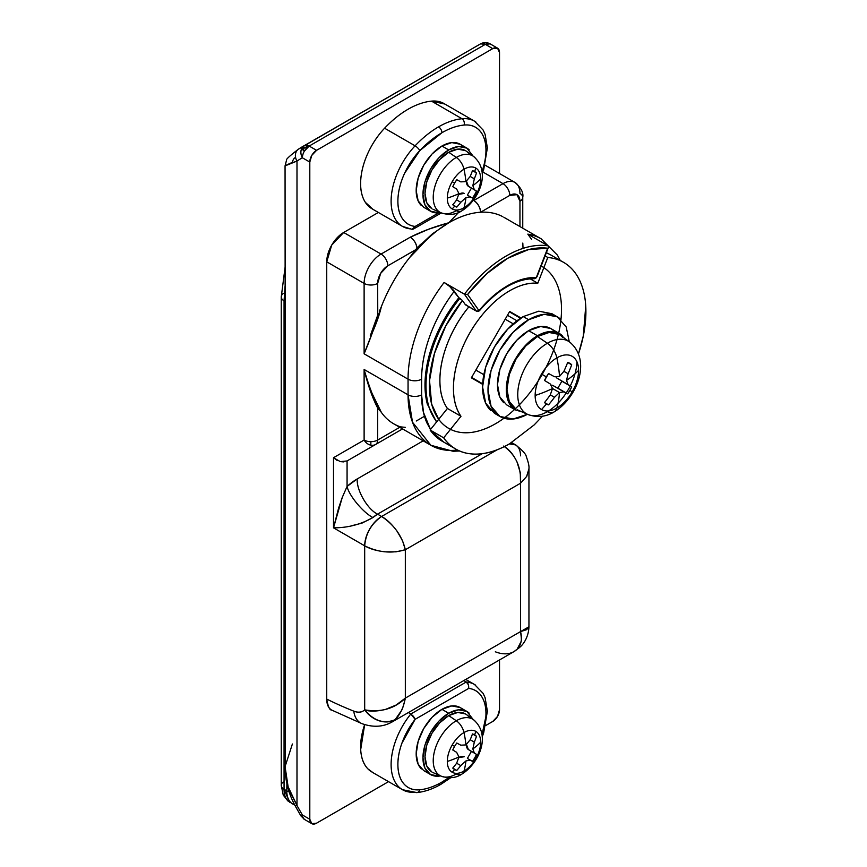 <?xml version="1.0" encoding="UTF-8"?>
<svg xmlns="http://www.w3.org/2000/svg" width="867" height="867" viewBox="0 0 867 867"><rect width="100%" height="100%" fill="white"/><g stroke="black" fill="none" stroke-linecap="round" stroke-linejoin="round"><path stroke-width="1.3" d="M490.061 43.838A6.806 3.934 180 0 1 490.148 43.881A9.58 5.527 120 0 0 485.336 44.347L492.738 48.628L485.336 44.347L490.148 43.881C486.972 42.19 483.808 42.18 480.632 43.816L480.578 43.849A9.58 7.825 -119.3 0 1 480.643 43.816A9.58 7.825 -119.3 0 1 481.673 43.35L480.578 43.849L485.336 44.347L309.172 146.057L304.415 145.558L301.38 149.319L309.172 146.057L302.355 148.376L304.35 151.151L309.172 146.057L316.574 150.327L492.738 48.628A9.58 5.527 -60 0 1 497.539 48.151A9.58 5.527 -60 0 1 499.522 52.54L499.522 173.53L499.522 52.54L497.539 48.151L492.738 48.628L316.574 150.327L311.784 155.388L309.801 162.064L302.388 157.794A297.045 171.503 -120 0 0 296.991 161.045L296.991 805.486A297.045 171.503 -120 0 0 302.388 814.98A9.58 5.527 120 0 0 304.35 819.358L304.306 819.337A6.806 3.934 0 0 0 304.35 819.358A9.58 5.527 -60 0 1 302.388 814.98L300.925 815.869M311.784 823.65L304.35 819.358L302.355 816.584L300.892 815.901L302.388 814.98L309.801 819.261L311.784 823.65L316.574 823.173L388.524 781.644L316.574 823.173A9.58 5.527 -60 0 1 311.784 823.65A9.58 5.527 -60 0 1 309.801 819.261L309.801 162.064L309.801 819.261L302.388 814.98A297.045 171.503 60 0 1 296.991 805.486L296.991 161.045L292.168 162.823M535.102 278.437A1.918 1.105 -120 0 0 535.622 278.372A1.918 1.105 -120 0 0 536.023 277.494A0.954 0.553 -60 0 1 535.708 277.581A1.918 1.496 92.2 0 1 533.714 278.545M457.559 450.016A110.196 63.616 -60 0 1 430.866 445.27A110.196 63.616 -60 0 1 408.054 394.821A9.58 5.527 0 0 0 421.6 394.821L423.443 412.334L430.52 429.501L427.019 423.139C423.399 415.152 421.6 405.713 421.6 394.821L421.6 379.172C421.6 365.202 424.505 350.398 430.303 334.781C436.101 319.164 444.099 304.642 454.275 291.204L458.86 297.728L462.425 300.502L465.319 304.62L476.156 310.885A2.872 1.658 120 0 0 476.492 311.177L478.877 311.134A1.918 1.105 -120 0 0 479.278 310.256A0.954 0.553 -60 0 1 478.692 310.202A1.918 1.506 144.9 0 1 476.156 310.885L464.441 294.206L444.11 282.469L449.897 286.641L458.86 297.728L441.802 323.749L430.14 352.121L425.133 379.844L427.301 403.957L436.513 422.045M332.397 710.441L331.703 710.073C328.398 708.155 326.74 704.492 326.74 699.084L326.74 261.823L364.118 283.401L364.118 353.812L408.054 379.172A9.58 5.527 0 0 0 421.6 379.172L421.6 394.821A9.58 5.527 180 0 1 408.054 394.821L364.118 369.461L364.118 440.046A9.58 7.825 60 0 0 370.848 445.161L370.848 441.671A9.58 5.527 180 0 1 364.118 440.046L333.513 457.711L333.513 527.83L364.682 545.82L364.682 709.845C361.94 712.49 358.299 712.923 353.779 711.135A440.772 254.486 60 0 1 326.74 699.084L326.74 261.823L331.703 245.123L343.679 232.486L378.359 212.458L343.679 232.486L381.057 254.064L410.254 237.2L428.623 229.224L448.813 222.765C437.911 229.17 427.615 237.916 417.948 249.002L409.798 257.369A110.196 63.616 120 0 0 381.361 306.636C379.724 313.908 376.722 322.567 372.366 332.603L364.118 353.812L408.054 379.172L408.054 394.821L364.118 369.461L364.118 440.046A9.58 5.527 -0 0 0 370.848 441.671A9.58 5.527 -0 0 0 377.665 440.046L399.752 427.301L377.665 440.046L377.665 408.032L377.665 440.046A9.58 5.527 60 0 1 375.682 444.435L347.071 460.951L347.071 486.43A52.703 30.432 -60 0 1 357.237 478.931L423.204 440.837L357.237 478.931C356.326 490.018 367.5 509.384 377.557 514.142L381.621 516.483L497.073 449.832L381.621 516.483L377.557 514.142A23.951 13.829 120 0 0 372.94 517.545L361.962 523.137L351.406 525.803M416.268 421.004L424.462 416.279M371.629 392.534L381.361 412.367A110.196 63.616 120 0 0 393.737 423.822L430.866 445.27L412.508 422.24L408.054 394.821L408.054 379.172A110.196 63.616 -60 0 1 444.11 282.469L464.441 294.206A110.196 63.616 -60 0 1 548.15 245.87L527.819 234.133L548.15 245.87A110.196 63.616 120 0 0 464.441 294.206L476.156 310.885L465.319 304.62A2.872 1.658 120 0 0 465.666 304.935M531.623 239.465L527.819 234.133A110.196 63.616 -60 0 1 538.57 237.439M477.923 311.036A2.872 1.658 -60 0 1 476.514 311.188A2.872 1.658 -60 0 1 476.156 310.885A1.918 1.506 -35.1 0 0 478.692 310.202A0.954 0.553 120 0 0 479.592 309.974C488.359 299.516 497.712 291.42 507.65 285.687C517.588 279.943 526.941 277.245 535.708 277.581A0.954 0.553 120 0 0 536.608 276.757L547.673 248.233L528.447 249.62L507.65 258.301L486.853 273.625L467.616 294.455L478.692 310.202L467.616 294.455L464.441 294.206L467.616 294.455A108.277 62.511 -60 0 1 547.673 248.233L536.608 276.757A0.954 0.553 -60 0 1 536.023 277.494A1.918 1.105 60 0 1 535.622 278.372L534.278 278.719A1.918 1.496 -87.8 0 0 535.708 277.581A84.327 48.682 120 0 0 479.592 309.974A0.954 0.553 -60 0 1 479.278 310.256A1.918 1.105 60 0 1 478.877 311.134A1.918 1.105 60 0 1 477.923 311.036M485.726 725.516L492.738 721.463L497.539 716.413L499.522 709.737L499.522 659.939L499.522 709.737A9.58 5.527 -60 0 1 492.738 721.463L485.726 725.516M361.929 723.642L331.703 710.073C329.644 710.214 327.997 706.551 326.74 699.084A440.772 254.486 -120 0 0 353.779 711.135A23.951 15.823 111.5 0 0 361.886 723.62A23.951 15.823 -68.5 0 1 353.779 711.135A23.951 13.829 60 0 0 364.682 709.845C369.364 711.644 376.235 711.525 385.316 709.488L396.186 705.012L405.333 698.119L520.525 631.609L520.525 483.233L405.333 549.732L405.333 698.119L405.333 549.732L520.525 483.233L520.276 472.613L516.96 461.818C513.231 454.232 508.766 448.987 503.586 446.072C515.724 454.709 521.37 467.096 520.525 483.233L520.525 631.609L526.692 629.67L528.946 626.559L528.946 468.733L526.757 476.351L520.525 483.233M502.849 216.717A110.196 63.616 120 0 0 480.589 212.242A110.196 63.616 120 0 0 448.813 222.765L458.6 212.458L448.813 222.765C434.703 226.558 421.85 231.37 410.254 237.2C413.993 239.693 416.236 243.345 416.994 248.135L432.449 233.797L448.813 222.765C437.922 229.159 427.626 237.916 417.948 249.002L409.798 257.369L413.927 251.853M480.589 212.242L509.785 195.378A9.58 5.527 -120 0 0 503.012 183.641A9.58 5.527 60 0 1 509.785 195.378A14.371 8.302 -60 0 1 519.951 201.252A9.58 5.527 0 0 0 522.758 197.34C523.657 192.767 521.067 187.803 514.987 182.46A23.951 13.829 120 0 0 503.012 183.641L482.811 171.98L503.012 183.641L473.815 200.505A9.58 5.527 60 0 1 480.589 212.242C480.155 207.278 477.901 203.366 473.815 200.505L503.012 183.641A23.951 13.829 -60 0 1 514.987 182.46A23.951 13.829 -60 0 1 519.951 193.428A9.58 5.527 180 0 1 522.758 197.34A9.58 5.527 180 0 1 519.951 201.252L519.951 226.569L519.951 201.252L516.97 194.674L509.785 195.378L480.589 212.242C488.078 211.776 494.873 212.957 500.963 215.775M415.315 249.999L387.831 265.79L380.646 273.376L377.665 283.401L377.763 315.024M370.231 335.941L377.676 315.241L377.665 283.401A9.58 5.527 180 0 1 364.118 283.401A9.58 5.527 0 0 0 377.665 283.401A14.371 8.302 -60 0 1 387.831 265.79A9.58 5.527 -120 0 0 381.057 254.064A23.951 13.829 120 0 0 364.118 283.401L364.118 353.812C369.44 341.273 375.183 325.548 381.361 306.636L379.41 311.177L381.361 306.636A110.196 63.616 -60 0 1 409.798 257.369L416.994 248.135A9.58 5.527 -120 0 0 410.254 237.2L381.057 254.064L343.679 232.486A23.951 13.829 120 0 0 326.74 261.823L364.118 283.401A23.951 13.829 -60 0 1 381.057 254.064A9.58 5.527 60 0 1 387.831 265.79L415.401 249.88L416.994 248.135L417.948 249.002L416.994 248.135L420.593 244.342M339.257 527.472L333.513 527.83L338.585 508.17L342.151 497.701L347.071 486.43L357.237 478.931C356.326 490.018 367.5 509.384 377.557 514.142L482.225 453.701L377.557 514.142L372.94 517.545C360.813 524.47 347.667 527.895 333.513 527.83L364.682 545.82A23.951 13.829 -60 0 1 381.621 516.483C386.812 519.398 391.938 524.264 396.988 531.081L402.494 540.607L405.333 549.732C402.071 535.969 394.171 524.893 381.621 516.483C371.412 523.625 365.766 533.4 364.682 545.82C378.24 552.485 391.786 553.785 405.333 549.732L396.013 551.835L385.013 551.835C376.581 550.859 369.808 548.854 364.682 545.82L364.682 709.845C373.937 721.019 384.103 724.281 395.179 719.632C400.207 714.581 403.588 707.407 405.333 698.119C394.615 708.675 381.068 712.587 364.682 709.845A23.951 19.367 -133.9 0 0 395.179 719.632A47.913 27.657 60 0 1 392.155 721.929M402.559 428.916L347.071 460.951L402.559 428.916M405.29 427.344L400.5 426.867A110.196 63.616 -60 0 1 381.361 412.367L379.247 409.896M377.73 408.108L377.665 408.032C372.311 397.65 367.792 384.785 364.118 369.461C369.45 388.243 375.194 402.548 381.361 412.367L377.676 408.032M480.578 43.849A306.625 177.031 -120 0 0 479.462 44.488A306.625 177.031 60 0 1 480.578 43.849L304.415 145.558L480.578 43.849A9.58 5.527 -120 0 1 485.336 44.347L309.172 146.057A9.58 5.527 120 0 0 304.35 151.151A6.806 3.934 180 0 1 302.355 148.376A9.58 7.825 180 0 0 301.38 149.319A9.58 7.825 -119.3 0 1 304.415 145.558A306.625 177.031 -120 0 0 303.298 146.187A306.625 177.031 60 0 1 304.415 145.558A9.58 5.527 60 0 1 309.172 146.057L316.574 150.327A9.58 5.527 -60 0 0 309.801 162.064L302.388 157.794A9.58 7.825 -119.3 0 1 301.38 149.319A9.58 7.825 60.7 0 0 302.388 157.794A9.58 5.527 -60 0 1 304.35 151.151A9.58 5.527 120 0 0 302.388 157.794A297.045 171.503 60 0 0 296.991 161.045A9.58 7.825 -122.9 0 1 298.53 149.113A9.58 7.825 -122.9 0 1 298.833 148.918A306.625 177.031 60 0 1 303.298 146.187A306.625 177.031 -120 0 0 298.833 148.918A9.58 7.825 57.1 0 0 298.53 149.113A9.58 7.825 57.1 0 0 296.991 161.045C282.989 166.822 281.461 167.255 292.396 162.367A9.58 7.608 65.6 0 1 294.628 157.935M511.595 442.593L515.562 444.879L509.363 443.904A23.951 13.829 -60 0 1 515.562 444.879A23.951 13.829 -60 0 1 520.525 455.847M526.551 476.698L528.946 468.733M528.924 626.819L520.525 631.609C522.433 638.795 521.305 644.669 517.133 649.22L520.233 646.88C524.968 642.761 528.794 634.947 528.946 626.494M514.066 651.529L520.135 646.955A23.951 19.367 -133.9 0 1 517.133 649.22A47.913 27.657 60 0 1 514.066 651.54A47.913 27.657 60 0 1 495.328 651.789M514.12 651.518A47.913 27.657 -120 0 0 517.133 649.22L521.056 641.613C521.566 640.746 521.392 637.418 520.525 631.609L405.333 698.119C403.643 705.391 402.321 709.596 401.378 710.702L395.179 719.632A47.913 27.657 -120 0 1 392.112 721.951A47.913 27.657 -120 0 1 391.05 722.525M392.101 721.94C383.181 727.045 373.103 727.608 361.886 723.62A23.951 15.823 111.5 0 0 362.254 723.761M370.22 390.529L364.118 369.461M370.848 441.671L370.848 445.161A9.58 7.825 60 0 0 375.682 444.435A9.58 5.527 -120 0 0 377.665 440.046A9.58 5.527 180 0 1 370.848 441.671M343.852 461.905L340.298 461.623L347.071 460.951L375.682 444.435A9.58 7.825 -120 0 1 370.848 445.161A9.58 7.825 -120 0 1 364.118 440.046L333.513 457.711L337.317 460.572M340.298 461.623L333.513 457.711L333.513 527.83L342.335 497.203M347.071 486.43C348.902 495.49 363.132 512.603 372.94 517.545C363.132 512.603 348.902 495.49 347.071 486.43L347.071 460.951M478.877 311.134L479.7 310.429C498.2 289.242 516.396 278.665 534.278 278.719M548.54 247.019L537.041 276.671L535.622 278.372M541.279 238.891A110.196 63.616 120 0 0 527.819 234.133M454.275 291.204C450.688 287.14 447.296 284.235 444.11 282.469A110.196 63.616 120 0 0 408.054 379.172A9.58 5.527 180 0 0 421.6 379.172A100.615 58.089 -60 0 1 454.275 291.204M480.643 43.816L298.562 149.091C289.578 155.973 285.568 159.712 286.511 160.297L285.059 165.857L285.427 773.96M289.318 790.292L296.991 805.486L288.115 786.737L285.07 766.634L292.396 743.994M285.059 767.523L285.514 775.347C286.771 786.217 290.055 796.502 295.387 806.223L296.991 805.183M302.388 815.056L301.38 815.63M523.029 248.395L522.812 243.074M438.713 419.314L431.647 404.076L429.533 380.559L434.421 353.541L445.79 325.873L462.425 300.502L465.319 304.62L466.522 305.011M541.171 266.028A93.43 53.938 -60 0 1 538.624 380.31A93.43 53.938 -60 0 1 441.606 422.771A93.43 53.938 -60 0 1 462.425 300.502L459.878 298.313A95.825 55.325 120 0 0 428.352 404.716M436.773 421.73A95.825 55.325 -60 0 1 459.878 298.313L458.86 297.728A95.825 55.325 120 0 0 427.529 404.791M372.03 208.806L402.516 226.406L412.042 229.321L415.13 226.439L438.68 212.849L415.13 226.439C409.387 225.767 404.965 222.884 401.876 217.79C398.787 212.697 397.487 206.14 397.986 198.131C398.473 190.122 400.673 181.842 404.596 173.292L419.78 150.63A81.444 47.024 -60 0 1 441.932 132.727A4.79 2.764 -120 0 0 438.539 126.864A86.234 49.787 120 0 0 415.087 145.819A4.79 1.485 43.4 0 1 419.78 150.63L441.932 132.727C449.605 128.294 456.985 125.737 464.073 125.054C470.272 124.458 475.333 126.17 479.256 130.191C483.179 134.212 485.379 139.945 485.867 147.39C486.365 154.825 485.065 162.877 481.976 171.547M410.828 228.921A55.098 31.808 -60 0 1 401.421 225.723A55.098 31.808 -60 0 1 415.087 145.819L384.59 128.218A55.098 31.808 120 0 0 370.924 208.113M373.081 209.413L365.332 202.304C361.788 196.798 360.238 189.635 360.694 180.802C361.149 171.98 363.522 162.823 367.836 153.34C372.149 143.857 377.73 135.48 384.59 128.218L415.087 145.819A86.234 49.787 -60 0 1 438.539 126.864A86.234 49.787 -60 0 1 461.992 118.736L431.506 101.136A86.234 49.787 120 0 0 408.054 109.253A86.234 49.787 120 0 0 384.59 128.218A86.234 49.787 -60 0 1 408.054 109.253A86.234 49.787 -60 0 1 431.506 101.136L461.992 118.736A55.098 31.808 -60 0 1 475.81 121.998M445.324 104.387A55.098 31.808 120 0 0 431.506 101.136L444.869 104.062M475.853 122.019A55.098 31.808 120 0 0 461.992 118.736A4.79 3.62 84.5 0 1 464.073 125.054A50.308 29.044 -60 0 1 481.998 171.471M438.539 126.864A4.79 2.764 60 0 1 441.932 132.727A81.444 47.024 -60 0 1 464.073 125.054A4.79 3.62 -95.5 0 0 461.992 118.736A86.234 49.787 120 0 0 438.539 126.864M401.443 225.734A55.098 31.808 120 0 1 415.087 145.819A4.79 1.485 -136.6 0 1 419.78 150.63A50.308 29.044 -60 0 0 397.986 198.131A50.308 29.044 -60 0 0 415.13 226.439L413.494 229.007L412.183 229.332M542.525 416.182L534.18 424.906L509.677 443.72A107.801 62.24 -60 0 1 456.031 449.204A107.801 62.24 -60 0 1 443.666 437.824L430.119 429.999A107.801 62.24 120 0 0 442.473 441.379M444.067 442.3L430.119 429.999L447.426 408.465L430.119 429.999L443.666 437.824L460.984 416.29L447.426 408.465C442.408 401.323 439.894 391.949 439.894 380.353C439.894 368.746 442.408 356.478 447.426 343.527C452.455 330.587 459.315 318.698 468.017 307.883L468.895 306.799A79.536 45.918 120 0 0 447.426 408.465L460.984 416.29A79.536 45.918 -60 0 1 509.677 290.77A79.536 45.918 -60 0 1 537.8 283.238L530.127 278.806L537.8 283.238L547.792 257.477A107.801 62.24 -60 0 1 566.834 264.468A107.801 62.24 -60 0 1 578.473 353.909L583.307 335.973L585.745 306.04C585.192 296.687 583.318 288.462 580.11 281.363C576.891 274.265 572.523 268.672 566.985 264.587C561.458 260.49 555.064 258.128 547.792 257.477L545.094 255.917M520.969 317.961L509.677 311.448L520.969 317.961L509.677 311.448L471.355 377.839L509.677 311.448L520.969 317.961M482.637 384.352L471.355 377.839L482.637 384.352M546.351 252.665L550.447 254.768M509.677 443.72C496.065 451.588 483.363 454.991 471.572 453.94C459.781 452.877 450.482 447.513 443.666 437.824L460.984 416.29C455.955 409.148 453.441 399.774 453.441 388.178C453.441 376.571 455.955 364.303 460.984 351.352C466.002 338.412 472.862 326.523 481.564 315.707C490.267 304.881 499.641 296.568 509.677 290.77C519.723 284.972 529.098 282.458 537.8 283.238L547.792 257.477M294.65 804.847A28.741 16.592 -60 0 1 292.656 803.958A28.741 16.592 -60 0 1 286.771 790.845L286.901 783.725L286.771 790.845L284.062 789.284L284.062 300.838L285.07 286.143L284.062 300.838L285.07 301.413M292.656 803.958A28.741 16.592 120 0 1 286.771 790.845L289.123 791.842A9.58 5.527 180 0 1 286.771 790.845L284.062 789.284C283.997 794.237 285.276 798.128 287.898 800.945L294.715 804.966M285.07 267.448L281.255 296.926A9.58 5.527 0 0 0 284.062 300.838A9.58 5.527 180 0 1 281.255 296.937A9.58 5.527 180 0 1 283.162 293.61M289.545 802.17L284.062 789.284A9.58 5.527 180 0 1 281.255 785.383A9.58 5.527 0 0 0 284.062 789.284L284.062 300.838M281.255 296.926L281.255 785.372A9.58 5.527 180 0 1 283.162 782.056M467.389 195.108L472.482 198.044A86.126 1.279 -150.6 0 1 470.185 196.852L465.926 197.622A86.234 49.787 60 0 1 463.986 207.766A86.234 49.787 -120 0 0 465.926 197.622L460.778 202.293A86.126 70.314 121.7 0 1 456.779 207.115L454.568 206.303A86.234 70.411 120 0 1 452.195 208.936A23.593 13.623 120 0 0 463.986 207.766A23.593 13.623 120 0 0 475.788 195.313L474.693 194.674L472.482 198.044L467.389 195.108L471.41 188.139L468.375 186.264L474.325 189.7L468.375 186.264L466.5 181.246A9.58 5.527 120 0 0 468.375 186.264L476.503 191.087L474.693 194.674L475.788 195.313A23.593 13.623 120 0 0 480.676 178.862A86.234 49.787 180 0 1 472.851 185.614L474.325 189.7A86.126 1.279 30.6 0 1 476.503 191.087A86.126 1.279 -149.4 0 0 474.325 189.7L472.851 185.614A86.234 49.787 0 0 0 480.676 178.862A23.593 13.623 -60 0 1 475.788 195.313A23.593 13.623 -60 0 1 463.986 207.766A12.452 7.196 60 0 1 461.732 210.887A12.452 7.196 60 0 1 456.291 210.67A32.599 18.825 -60 0 1 438.778 211.472A32.599 18.825 -60 0 1 435.342 185.018A32.599 18.825 -60 0 1 456.291 157.436A32.599 18.825 -60 0 1 475.387 158.119A32.599 18.825 120 0 0 456.291 157.436A12.452 7.196 60 0 1 463.986 169.228A86.234 49.787 60 0 1 465.926 181.604L470.196 176.435A86.126 70.314 -58.3 0 0 472.472 170.636L474.693 171.449A86.234 70.411 -60 0 0 475.788 168.057A23.593 13.623 120 0 0 463.986 169.228A23.593 13.623 120 0 0 452.195 181.691L454.568 183.056L456.779 179.697A86.126 1.279 29.4 0 0 460.789 181.875L465.926 181.604A86.234 49.787 -120 0 0 463.986 169.228A23.593 13.623 -60 0 1 475.788 168.057A23.593 13.623 -60 0 1 480.676 178.862A23.593 13.623 120 0 0 475.788 168.057A86.234 70.411 120 0 1 474.693 171.449L476.503 172.966A86.126 70.314 118.3 0 1 474.325 178.819L472.851 185.614L474.325 178.819A86.126 70.314 -61.7 0 0 476.503 172.966L472.472 170.636A86.126 70.314 121.7 0 1 470.196 176.435L465.926 181.604L460.789 181.875A86.126 1.279 -150.6 0 1 456.779 179.697M452.758 186.665L454.568 183.056L452.195 181.691A23.593 13.623 120 0 0 447.307 198.131A86.234 49.787 0 0 0 458.979 193.623L456.649 189.039A86.126 1.203 -149.4 0 0 452.758 186.665A86.126 1.203 30.6 0 1 456.649 189.039L458.979 193.623A86.234 49.787 180 0 1 447.307 198.131A23.593 13.623 120 0 0 452.195 208.936A86.234 70.411 -60 0 0 454.568 206.303L452.758 204.785A86.126 70.314 -61.7 0 0 456.649 199.909L458.979 193.623L456.649 199.909A86.126 70.314 118.3 0 1 452.758 204.785L456.779 207.115A86.126 70.314 -58.3 0 0 460.778 202.293L456.649 199.909L460.778 202.293L465.926 197.622L470.185 196.852A86.126 1.279 29.4 0 0 472.482 198.044M462.414 145.927A36.414 21.025 120 0 0 441.932 146.024L448.705 149.937A36.414 21.025 -60 0 1 469.188 149.839M468.353 152.993A33.542 19.367 120 0 0 448.705 152.289L456.291 157.436A32.599 18.825 120 0 0 435.342 185.018A32.599 18.825 120 0 0 438.778 211.472M466.479 151.281L473.566 156.45C491.752 172.121 478.714 200.483 461.743 210.876A12.452 7.196 -120 0 0 463.986 207.766A23.593 13.623 -60 0 1 452.195 208.936A23.593 13.623 -60 0 1 447.307 198.131A23.593 13.623 -60 0 1 452.195 181.691A23.593 13.623 -60 0 1 463.986 169.228A12.452 7.196 -120 0 0 456.291 157.436L448.705 152.289A33.542 19.367 120 0 0 427.16 180.661A33.542 19.367 120 0 0 430.693 207.885M438.854 212.827L430.498 211.201L424.917 204.785L422.955 194.533L424.917 182.027L430.498 169.163L438.854 157.892L448.705 149.937L458.556 146.512L466.912 148.138L473.111 156.125M465.471 150.63L457.776 149.135L448.705 152.289L439.623 159.615L431.929 169.986L426.792 181.842L424.993 193.363L426.792 202.802L431.929 208.719M440.523 212.588A36.414 21.025 -60 0 1 428.211 209.511A36.414 21.025 -60 0 1 425.632 179.794A36.414 21.025 -60 0 1 448.705 149.937L441.932 146.024A36.414 21.025 120 0 0 418.859 175.882A36.414 21.025 120 0 0 421.438 205.598M466.912 148.138L460.128 144.225L451.783 142.6L441.932 146.024L432.069 153.979L423.725 165.25L418.143 178.114L416.182 190.621L418.143 200.873L423.725 207.289L430.498 211.201M470.196 176.435L474.325 178.819L470.196 176.435M464.235 193.417A9.58 5.527 120 0 0 459.543 193.937A9.58 5.527 120 0 0 458.957 194.306L464.235 193.417M571.689 386.855A23.474 13.558 -60 0 1 569.847 390.443L572.22 391.819A30.713 17.73 120 0 0 578.582 370.404A114.986 66.391 180 0 1 566.519 380.44L568.091 384.59A114.899 1.636 30.6 0 1 571.689 386.855L561.881 381.198L571.689 386.855L569.847 390.443A23.474 13.558 -60 0 1 567.657 393.824A114.899 1.636 -150.6 0 1 563.897 391.851L559.518 392.556L552.528 388.514L550.296 383.994A114.899 1.636 -149.4 0 0 544.53 380.472A23.474 13.558 -60 0 1 546.373 376.885A23.474 13.558 -60 0 1 548.551 373.504A114.899 1.636 29.4 0 0 554.49 376.733L559.518 376.397A114.986 66.391 -120 0 0 556.863 357.865A30.713 17.73 120 0 0 541.507 374.078L546.373 376.885L541.507 374.078A30.713 17.73 120 0 0 535.145 395.482A114.986 66.391 0 0 0 552.528 388.514A114.986 66.391 180 0 1 535.145 395.482A30.713 17.73 120 0 0 541.507 409.549A30.713 17.73 120 0 0 556.863 408.032A15.335 8.854 60 0 1 554.067 411.944A15.335 8.854 60 0 1 547.359 411.662A41.898 24.189 -60 0 1 524.871 412.703A41.898 24.189 -60 0 1 520.449 378.706A41.898 24.189 -60 0 1 547.359 343.256A41.898 24.189 -60 0 1 571.906 344.134A41.898 24.189 120 0 0 547.359 343.256A15.335 8.854 60 0 1 556.863 357.865A30.713 17.73 -60 0 1 578.582 370.404A30.713 17.73 -60 0 1 572.22 391.819A30.713 17.73 -60 0 1 556.863 408.032A114.986 66.391 -120 0 0 559.518 392.556L554.49 397.281L559.518 392.556A114.986 66.391 60 0 1 556.863 408.032A30.713 17.73 120 0 0 572.22 391.819L569.847 390.443L567.657 393.824L553.005 385.555A9.58 5.527 120 0 0 551.607 385.165A9.58 5.527 -60 0 1 553.005 385.555L563.897 391.851L553.005 385.555L557.849 388.167L561.881 381.198L557.849 388.167L567.657 393.824A114.899 1.636 29.4 0 1 563.897 391.851L559.518 392.556L552.528 388.514L550.296 394.864L554.49 397.281A114.899 93.799 121.7 0 1 548.551 404.856A23.474 13.558 -60 0 1 546.373 404A114.986 93.885 120 0 1 541.507 409.549A114.986 93.885 -60 0 0 546.373 404A23.474 13.558 -60 0 1 544.53 402.537A114.899 93.799 -61.7 0 0 550.296 394.864L552.528 388.514L550.296 383.994A114.899 1.636 30.6 0 0 544.53 380.472L548.551 373.504A114.899 1.636 -150.6 0 0 554.49 376.733L559.518 376.397L563.897 371.304A114.899 93.799 -58.3 0 0 567.657 362.471A23.474 13.558 -60 0 1 571.689 364.801A114.899 93.799 118.3 0 1 568.091 373.72L566.519 380.44A114.986 66.391 0 0 0 578.582 370.404A30.713 17.73 120 0 0 556.863 357.865A114.986 66.391 60 0 1 559.518 376.397L563.897 371.304L568.091 373.72L563.897 371.304A114.899 93.799 121.7 0 0 567.657 362.471L571.689 364.801A114.899 93.799 -61.7 0 1 568.091 373.72L566.519 380.44L568.091 384.59L557.199 378.305L568.091 384.59A114.899 1.636 -149.4 0 1 571.689 386.855M499.912 416.453L494.483 413.321L485.672 403.177L482.583 386.996L485.672 367.25L494.483 346.93L507.672 329.146L523.235 316.585L528.653 319.717A57.493 33.195 -60 0 0 492.228 366.849A57.493 33.195 -60 0 0 496.303 413.765A57.493 33.195 -60 0 0 527.439 414.285L513.091 419.01L499.912 416.453L491.09 406.309L488.002 390.128L491.09 370.382L499.912 350.062L513.091 332.267L528.653 319.717L544.216 314.309L557.394 316.867L551.976 313.735L538.786 311.177L523.235 316.585L528.653 319.717A57.493 33.195 -60 0 1 561.003 319.555M553.449 330.544A44.076 25.446 120 0 0 528.653 330.674L537.464 335.757A44.076 25.446 -60 0 1 562.26 335.627M562.726 337.447A43.122 24.894 120 0 0 537.464 336.537L547.359 343.256A41.898 24.189 120 0 0 520.449 378.706A41.898 24.189 120 0 0 524.871 412.703M548.627 410.915A41.898 24.189 120 0 0 576.956 361.832M494.483 413.321L497.322 414.664M560.31 335.247L569.565 341.999C592.259 360.466 576.588 398.636 554.089 411.933A15.335 8.854 -120 0 0 556.863 408.032A30.713 17.73 -60 0 1 541.507 409.549A30.713 17.73 -60 0 1 535.145 395.482A30.713 17.73 -60 0 1 541.507 374.078A30.713 17.73 -60 0 1 556.863 357.865A15.335 8.854 -120 0 0 547.359 343.256L537.464 336.537A43.122 24.894 120 0 0 509.763 373.016A43.122 24.894 120 0 0 514.304 408.021M522.14 411.933L515.421 409.918L508.669 402.136L506.295 389.738L508.669 374.598L515.421 359.025L525.532 345.38L537.464 335.757L549.385 331.606L559.497 333.567L564.601 338.379M559.02 334.402L549.125 332.484L537.464 336.537L525.792 345.955L515.898 359.296L509.297 374.533L506.967 389.348L509.297 401.475L515.898 409.083M512.657 407.858A44.076 25.446 -60 0 1 509.536 371.889A44.076 25.446 -60 0 1 537.464 335.757L528.653 330.674A44.076 25.446 120 0 0 500.725 366.806A44.076 25.446 120 0 0 503.857 402.776M557.394 316.867L566.216 327.011L569.294 341.793M559.497 333.567L550.697 328.485L540.585 326.523L528.653 330.674L516.721 340.298L506.61 353.931L499.858 369.515L497.485 384.655L499.858 397.053L506.61 404.835L515.421 409.918M523.235 316.585A57.493 33.195 120 0 0 486.81 363.717A57.493 33.195 120 0 0 490.885 410.633M550.296 394.864A114.899 93.799 118.3 0 1 544.53 402.537L548.551 404.856A114.899 93.799 -58.3 0 0 554.49 397.281L550.296 394.864M556.159 377.286A9.58 5.527 120 0 0 557.199 378.305L556.126 377.275M516.938 320.779L507.455 315.306L516.938 320.779M505.201 319.197L513.199 323.825L505.201 319.197M483.829 374.696L475.831 370.079L483.829 374.696M471.594 377.416L482.67 383.81L471.594 377.416M520.514 318.254L509.438 311.86L520.514 318.254M450.699 777.753L440.935 784.299A4.79 2.764 -120 0 0 441.932 782.099L448.618 777.797A81.444 47.024 -60 0 1 441.932 782.099A4.79 2.764 60 0 1 440.935 784.299A4.79 2.764 60 0 1 438.539 784.061M416.897 792.579A4.79 3.62 84.5 0 1 415.087 792.178A55.098 31.808 -60 0 1 401.258 788.927A55.098 31.808 -60 0 1 410.828 713.996L413.516 716.402L415.13 719.328A50.308 29.044 -60 0 0 397.986 767.447A50.308 29.044 -60 0 0 419.78 789.772A4.79 3.62 84.5 0 1 416.897 792.579A4.79 3.62 -95.5 0 0 419.78 789.772A81.444 47.024 -60 0 0 441.932 782.099C434.248 786.532 426.867 789.089 419.78 789.772C413.581 790.368 408.52 788.656 404.596 784.635C400.673 780.614 398.473 774.892 397.986 767.447C397.487 760.001 398.787 751.949 401.876 743.29L415.13 719.328L468.722 688.398L468.397 684.724L466.251 682.004L463.78 680.573L466.251 682.004L410.828 713.996L408.368 712.566L410.828 713.996A55.098 31.808 120 0 0 401.226 788.894M481.998 734.783A50.308 29.044 -60 0 0 468.722 688.398C468.787 684.854 467.963 682.719 466.251 682.004A55.098 31.808 -60 0 1 475.658 685.201A55.098 31.808 120 0 0 466.251 682.004L410.828 713.996L415.13 719.328L468.722 688.398C474.466 689.07 478.887 691.953 481.976 697.046C485.065 702.14 486.365 708.686 485.867 716.706L482.009 734.815M373.038 772.692L367.836 768.812C363.522 764.304 361.149 757.899 360.694 749.587L364.66 724.595A55.098 31.808 120 0 0 370.773 771.316M467.389 758.419L472.482 761.356A86.126 1.279 -150.6 0 1 470.185 760.164L465.926 760.933A86.234 49.787 60 0 1 463.986 771.077A86.234 49.787 -120 0 0 465.926 760.933L460.778 765.604A86.126 70.314 121.7 0 1 456.779 770.416L454.568 769.614A86.234 70.411 120 0 1 452.195 772.248A23.593 13.623 120 0 0 463.986 771.077A23.593 13.623 120 0 0 475.788 758.625L474.693 757.986L472.482 761.356L467.389 758.419L471.41 751.451L468.375 749.565L474.325 753L468.375 749.565L466.5 744.558A9.58 5.527 120 0 0 468.375 749.565L476.503 754.388L474.693 757.986L475.788 758.625A23.593 13.623 120 0 0 480.676 742.174A86.234 49.787 180 0 1 472.851 748.925L474.325 753A86.126 1.279 30.6 0 1 476.503 754.388A86.126 1.279 -149.4 0 0 474.325 753L472.851 748.925A86.234 49.787 0 0 0 480.676 742.174A23.593 13.623 -60 0 1 475.788 758.625A23.593 13.623 -60 0 1 463.986 771.077A12.452 7.196 60 0 1 461.732 774.198A12.452 7.196 60 0 1 456.291 773.982A32.599 18.825 -60 0 1 438.778 774.784A32.599 18.825 -60 0 1 435.342 748.329A32.599 18.825 -60 0 1 456.291 720.748A32.599 18.825 -60 0 1 475.387 721.431A32.599 18.825 120 0 0 456.291 720.748A12.452 7.196 60 0 1 463.986 732.539A86.234 49.787 60 0 1 465.926 744.916L470.196 739.746A86.126 70.314 -58.3 0 0 472.472 733.948L474.693 734.761A86.234 70.411 -60 0 0 475.788 731.369A23.593 13.623 120 0 0 463.986 732.539A23.593 13.623 120 0 0 452.195 745.002L454.568 746.368L456.779 743.008A86.126 1.279 29.4 0 0 460.789 745.187L465.926 744.916A86.234 49.787 -120 0 0 463.986 732.539A23.593 13.623 -60 0 1 475.788 731.369A23.593 13.623 -60 0 1 480.676 742.174A23.593 13.623 120 0 0 475.788 731.369A86.234 70.411 120 0 1 474.693 734.761L476.503 736.278A86.126 70.314 118.3 0 1 474.325 742.13L472.851 748.925L474.325 742.13A86.126 70.314 -61.7 0 0 476.503 736.278L472.472 733.948A86.126 70.314 121.7 0 1 470.196 739.746L465.926 744.916L460.789 745.187A86.126 1.279 -150.6 0 1 456.779 743.008M452.758 749.977L454.568 746.368L452.195 745.002A23.593 13.623 120 0 0 447.307 761.443A86.234 49.787 0 0 0 458.979 756.934L456.649 752.339A86.126 1.203 -149.4 0 0 452.758 749.977A86.126 1.203 30.6 0 1 456.649 752.339L458.979 756.934A86.234 49.787 180 0 1 447.307 761.443A23.593 13.623 120 0 0 452.195 772.248A86.234 70.411 -60 0 0 454.568 769.614L452.758 768.097A86.126 70.314 -61.7 0 0 456.649 763.22L458.979 756.934L456.649 763.22A86.126 70.314 118.3 0 1 452.758 768.097L456.779 770.416A86.126 70.314 -58.3 0 0 460.778 765.604L456.649 763.22L460.778 765.604L465.926 760.933L470.185 760.164A86.126 1.279 29.4 0 0 472.482 761.356M462.414 709.239A36.414 21.025 120 0 0 441.932 709.336L448.705 713.248A36.414 21.025 -60 0 1 469.188 713.151M468.353 716.305A33.542 19.367 120 0 0 448.705 715.6L456.291 720.748A32.599 18.825 120 0 0 435.342 748.329A32.599 18.825 120 0 0 438.778 774.784M466.479 714.592L473.566 719.762C491.752 735.433 478.714 763.794 461.743 774.188A12.452 7.196 -120 0 0 463.986 771.077A23.593 13.623 -60 0 1 452.195 772.248A23.593 13.623 -60 0 1 447.307 761.443A23.593 13.623 -60 0 1 452.195 745.002A23.593 13.623 -60 0 1 463.986 732.539A12.452 7.196 -120 0 0 456.291 720.748L448.705 715.6A33.542 19.367 120 0 0 427.16 743.973A33.542 19.367 120 0 0 430.693 771.197M438.854 776.138L430.498 774.513L424.917 768.097L422.955 757.845L424.917 745.338L430.498 732.474L438.854 721.203L448.705 713.248L458.556 709.824L466.912 711.449L473.111 719.437M465.471 713.942L457.776 712.446L448.705 715.6L439.623 722.926L431.929 733.298L426.792 745.154L424.993 756.674L426.792 766.114L431.929 772.031M440.523 775.9A36.414 21.025 -60 0 1 428.211 772.822A36.414 21.025 -60 0 1 425.632 743.106A36.414 21.025 -60 0 1 448.705 713.248L441.932 709.336A36.414 21.025 120 0 0 418.859 739.193A36.414 21.025 120 0 0 421.438 768.91M466.912 711.449L460.128 707.537L451.783 705.911L441.932 709.336L432.069 717.291L423.725 728.562L418.143 741.426L416.182 753.932L418.143 764.185L423.725 770.6L430.498 774.513M470.196 739.746L474.325 742.13L470.196 739.746M464.235 756.728A9.58 5.527 120 0 0 459.543 757.249A9.58 5.527 120 0 0 458.957 757.617L464.235 756.728M304.382 819.369L300.86 815.847M465.644 304.924L476.482 311.177M560.223 260.414L557.427 255.126L541.062 238.761L503.9 217.303M514.987 182.46L485 165.142M515.562 444.89C522.519 450.352 526.117 454.308 526.334 456.746C528.426 462.382 529.293 466.359 528.946 468.668M392.025 722.005L513.99 651.594M522.758 228.194L522.758 197.34M459.532 451.003L453.04 451.252L430.866 445.27M497.539 48.151L490.126 43.87M295.387 806.223L300.892 815.901M482.204 173.606L483.753 169.303L487.373 147.91L485.097 134.363L483.136 130.061L474.552 121.196L444.067 103.596M441.325 212.935L413.494 229.007M442.235 441.238L453.95 448.001M550.025 254.53L563.583 262.354M281.255 785.372L283.249 795.126L288.245 801.249M461.743 210.876C455.934 214.756 449.03 215.406 441.032 212.805L433.001 209.261M554.089 411.933C545.852 416.973 537.085 417.807 527.754 414.426L517.274 409.788M482.204 736.917L483.667 732.864L487.373 711.222L485.108 697.697L483.147 693.394L474.552 684.507L465.763 679.435M440.935 784.299C432.752 789.024 424.722 791.788 416.843 792.59L402.516 789.718L372.03 772.118M461.743 774.188C455.934 778.067 449.03 778.718 441.032 776.117L433.001 772.573"/></g></svg>
